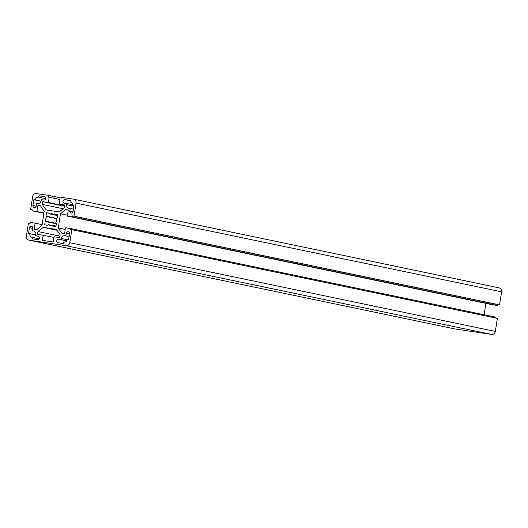 <?xml version="1.0" encoding="UTF-8"?>
<svg xmlns="http://www.w3.org/2000/svg" width="528" height="528" viewBox="0 0 528 528"><rect width="100%" height="100%" fill="white"/><g stroke="black" fill="none" stroke-linecap="round" stroke-linejoin="round"><path stroke-width="0.79" d="M48.213 224.657A5.9 5.485 -78.2 0 0 50.021 225.416A5.9 5.485 -78.2 0 0 50.305 225.463A5.9 5.485 -78.2 0 0 52.549 225.304L52.727 226.07L55.902 226.545L56.443 223.133L55.829 222.717A5.9 5.485 -78.2 0 0 56.562 218.064L57.281 217.853L57.823 214.434L54.641 213.959L54.239 214.632A5.9 5.485 -78.2 0 0 52.43 213.866A5.9 5.485 -78.2 0 0 49.903 213.979L49.724 213.213L46.543 212.738L46.002 216.15L46.622 216.566A5.9 5.485 -78.2 0 0 45.883 221.219L45.17 221.437L44.629 224.849L47.804 225.331L48.213 224.657L51.982 225.443M38.914 195.73L38.683 197.182A3.241 3.016 -78.2 0 0 35.191 199.934L33.838 199.729L32.914 205.557A1.769 1.643 -78.2 0 0 34.267 207.55A1.769 1.643 -78.2 0 0 36.168 206.045L36.584 203.425L37.666 203.59A3.241 3.016 -78.2 0 0 41.158 200.831L41.342 199.67L43.784 200.039A1.769 1.643 -78.2 0 0 44.418 196.561A1.769 1.643 -78.2 0 0 44.332 196.541L38.914 195.73L45.269 197.05M70.132 201.92L70.363 200.462L64.937 199.643A1.769 1.643 -78.2 0 0 64.304 203.128A1.769 1.643 -78.2 0 0 64.39 203.141L66.825 203.511L66.64 204.673A3.241 3.016 -78.2 0 0 69.115 208.322L70.204 208.487L69.788 211.108A1.769 1.643 -78.2 0 0 71.135 213.101A1.769 1.643 -78.2 0 0 73.042 211.596L73.96 205.775L72.607 205.57A3.241 3.016 -78.2 0 0 70.132 201.92L70.442 201.98M71.841 229.667L70.217 229.416L70.363 228.485L65.485 227.753L64.515 233.864L61.981 233.488L58.238 227.957L60.482 213.781L65.762 209.609L68.297 209.992L67.327 216.104L72.211 216.843L72.356 215.906L73.986 216.15L76.052 203.108A3.538 3.287 -78.2 0 0 73.352 199.122L61.202 197.294L60.925 199.043L60.06 198.911L59.228 204.151L64.924 205.009L64.495 207.728L59.209 211.9L46.009 209.913L42.26 204.382L42.689 201.663L48.385 202.521L49.216 197.281L48.345 197.149L48.622 195.4L36.478 193.571A3.538 3.287 -78.2 0 0 32.67 196.574L30.604 209.623L32.234 209.867L32.083 210.797L36.967 211.53L37.937 205.418L40.465 205.801L44.213 211.332L41.969 225.509L36.683 229.673L34.155 229.297L35.119 223.179L30.241 222.446L30.096 223.377L28.466 223.133L26.4 236.174A3.538 3.287 -78.2 0 0 29.099 240.161L65.974 245.711A3.538 3.287 -78.2 0 0 69.775 242.708L71.841 229.667L497.396 318.377L495.33 331.426A3.538 3.287 101.8 0 1 491.522 334.429L454.648 328.878A3.538 3.287 101.8 0 1 454.318 328.805M35.119 223.179L42.108 224.638M37.937 205.418L40.583 205.966M36.967 211.53L43.949 212.989M32.083 210.797L43.91 213.259M30.604 209.623L32.221 209.959M48.622 195.4L61.09 198M49.216 197.281L59.961 199.518M48.385 202.521L64.779 205.933M42.689 201.663L64.726 206.257M42.26 204.382L63.202 208.751M59.228 204.151L64.871 205.326M73.682 199.195L498.901 287.839A3.538 3.287 101.8 0 1 501.6 291.826L499.534 304.867L497.904 304.623L497.759 305.554L492.881 304.821L67.327 216.104M73.986 216.15L499.534 304.867M72.356 215.906L497.904 304.623M72.211 216.843L497.759 305.554M65.762 209.609L68.277 210.131M60.482 213.781L67.465 215.233M58.238 227.957L65.221 229.409M485.892 303.362L484.09 314.741M70.363 228.485L495.917 317.203L495.779 318.041M61.109 239.613L58.667 239.25A1.769 1.643 -78.2 0 0 58.027 242.728A1.769 1.643 -78.2 0 0 58.113 242.741L63.538 243.56L63.769 242.101A3.241 3.016 -78.2 0 0 67.254 239.349L68.614 239.554L69.538 233.726A1.769 1.643 -78.2 0 0 68.27 231.752A1.769 1.643 -78.2 0 0 66.284 233.237L65.868 235.858L64.779 235.693A3.241 3.016 -78.2 0 0 61.294 238.451L61.109 239.613L66.686 240.775M65.868 235.858L69.089 236.531M66.825 203.511L72.633 204.719M72.607 205.57L73.953 205.854M70.204 208.487L73.425 209.161M33.838 199.729L41.065 201.241M35.191 199.934L41.092 201.168M38.683 197.182L45.665 198.64M45.17 221.437L56.344 223.766M45.883 221.219L56.404 223.41M46.622 216.566L56.674 218.658M46.002 216.15L56.628 218.368M46.543 212.738L49.771 213.411M49.903 213.979L57.638 215.589M54.239 214.632L57.677 215.345M54.641 213.959L57.796 214.612M52.549 225.304L55.988 226.024M43.217 235.132L42.392 240.372L53.236 242.009L54.067 236.762L59.756 237.62L60.185 234.901L56.443 229.37L43.243 227.383L37.957 231.554L37.528 234.274L53.968 237.376M37.957 231.554L59.994 236.148M43.243 227.383L57.044 230.261M32.248 230.795L32.663 228.175A1.769 1.643 -78.2 0 0 31.396 226.202A1.769 1.643 -78.2 0 0 29.41 227.687L28.486 233.508L29.845 233.713A3.241 3.016 -78.2 0 0 32.32 237.362L32.089 238.821L37.508 239.639A1.769 1.643 -78.2 0 0 38.148 236.161A1.769 1.643 -78.2 0 0 38.062 236.141L35.62 235.778L35.805 234.61A3.241 3.016 -78.2 0 0 33.33 230.96L34.063 231.178M35.62 235.778L38.749 236.425M32.32 237.362L39.178 238.795M29.845 233.713L35.752 234.947M32.914 205.557L36.128 206.224M69.788 211.108L73.003 211.781M69.775 242.708L495.33 331.426M65.974 245.711L491.522 334.429M29.099 240.161L454.648 328.878M76.052 203.108L501.6 291.826M61.294 238.451L67.188 239.679M64.779 235.693L69.082 236.59M66.284 233.237L69.505 233.911M58.667 239.25L66.594 240.9M64.937 199.643L70.316 200.765M66.64 204.673L73.9 206.184M29.41 227.687L32.637 228.36M28.934 240.128L454.483 328.845M73.517 199.155L499.066 287.872"/></g></svg>
